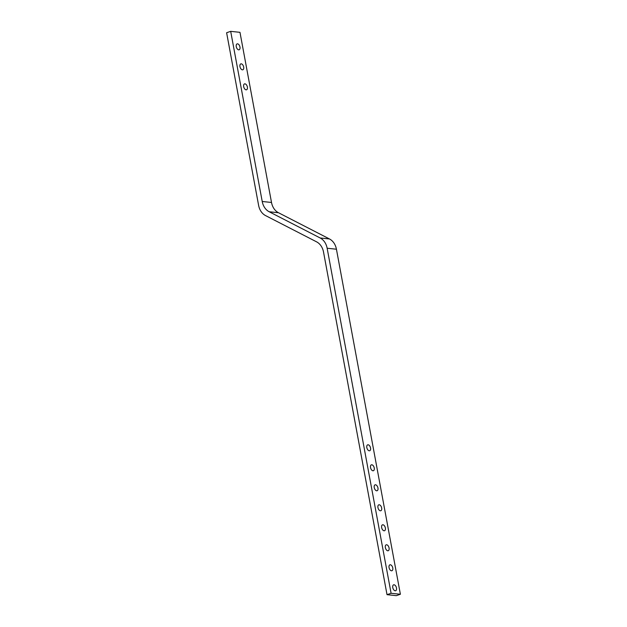<?xml version="1.0" encoding="UTF-8"?>
<svg xmlns="http://www.w3.org/2000/svg" width="627" height="627" viewBox="0 0 627 627"><rect width="100%" height="100%" fill="white"/><g stroke="black" fill="none" stroke-linecap="round" stroke-linejoin="round"><path stroke-width="0.94" d="M366.826 447.592A3.119 1.756 71.2 0 0 369.687 450.742A3.119 1.756 71.2 0 0 370.541 447.984A3.119 1.756 71.2 0 0 367.681 444.833A3.119 1.756 71.2 0 0 366.826 447.592M370.533 467.593A3.119 1.756 71.2 0 0 373.394 470.736A3.119 1.756 71.2 0 0 374.248 467.985A3.119 1.756 71.2 0 0 371.388 464.834A3.119 1.756 71.2 0 0 370.533 467.593M377.948 507.588A3.119 1.756 71.2 0 0 380.808 510.739A3.119 1.756 71.2 0 0 381.663 507.98A3.119 1.756 71.2 0 0 378.794 504.829A3.119 1.756 71.2 0 0 377.948 507.588M381.647 527.589A3.119 1.756 71.2 0 0 384.516 530.732A3.119 1.756 71.2 0 0 385.37 527.981A3.119 1.756 71.2 0 0 382.501 524.83A3.119 1.756 71.2 0 0 381.647 527.589M374.241 487.587A3.119 1.756 71.2 0 0 377.101 490.737A3.119 1.756 71.2 0 0 377.956 487.978A3.119 1.756 71.2 0 0 375.095 484.836A3.119 1.756 71.2 0 0 374.241 487.587M392.768 587.585A3.119 1.756 71.2 0 0 395.637 590.728A3.119 1.756 71.2 0 0 396.483 587.969A3.119 1.756 71.2 0 0 393.623 584.826A3.119 1.756 71.2 0 0 392.768 587.585M389.061 567.584A3.119 1.756 71.2 0 0 391.93 570.735A3.119 1.756 71.2 0 0 392.776 567.976A3.119 1.756 71.2 0 0 389.916 564.825A3.119 1.756 71.2 0 0 389.061 567.584M385.354 547.583A3.119 1.756 71.2 0 0 388.223 550.733A3.119 1.756 71.2 0 0 389.077 547.974A3.119 1.756 71.2 0 0 386.208 544.824A3.119 1.756 71.2 0 0 385.354 547.583M236.254 46.641A3.119 1.756 71.2 0 0 239.114 49.792A3.119 1.756 71.2 0 0 239.969 47.033A3.119 1.756 71.2 0 0 237.108 43.882A3.119 1.756 71.2 0 0 236.254 46.641M239.961 66.642A3.119 1.756 71.2 0 0 242.821 69.785A3.119 1.756 71.2 0 0 243.676 67.034A3.119 1.756 71.2 0 0 240.815 63.883A3.119 1.756 71.2 0 0 239.961 66.642M243.668 86.636A3.119 1.756 71.2 0 0 246.529 89.786A3.119 1.756 71.2 0 0 247.383 87.028A3.119 1.756 71.2 0 0 244.522 83.885A3.119 1.756 71.2 0 0 243.668 86.636M230.689 31.35L262.219 201.486L271.507 202.466A15.597 12.485 -84 0 0 278.482 212.733L329.465 238.95A15.597 12.485 96 0 1 336.433 249.217L400.387 594.263L391.091 593.291L387.024 594.67L323.532 252.085A15.597 12.485 96 0 0 316.557 241.826L265.574 215.602A15.597 12.485 -84 0 1 258.606 205.335L226.613 32.737L230.689 31.35L239.976 32.33L271.507 202.466M278.482 212.733L269.187 211.754L320.178 237.978L329.465 238.95M336.433 249.217L327.145 248.245L391.091 593.291M400.387 594.263L396.311 595.65L387.024 594.67M327.145 248.245A15.597 12.485 -84 0 0 320.178 237.978M269.187 211.754A15.597 12.485 96 0 1 262.219 201.486"/></g></svg>
